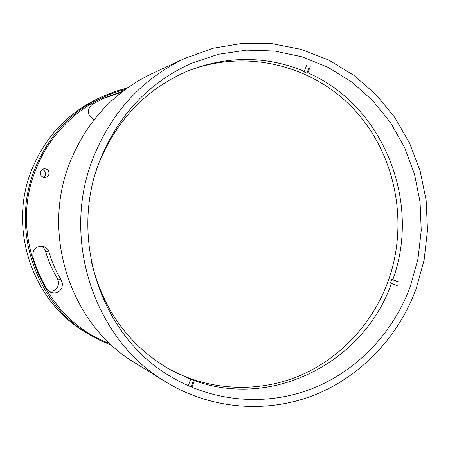 <?xml version="1.0" encoding="UTF-8"?>
<svg xmlns="http://www.w3.org/2000/svg" width="450" height="450" viewBox="0 0 450 450"><rect width="100%" height="100%" fill="white"/><g stroke="black" fill="none" stroke-linecap="round" stroke-linejoin="round"><path stroke-width="0.67" d="M192.398 383.625L193.179 383.884M41.406 246.133L43.959 248.209L45.495 251.128C48.313 260.865 52.318 270.034 57.51 278.64L58.657 282.184L58.129 285.896C56.177 289.974 52.993 291.696 48.572 291.06M46.997 289.176L50.259 292.219C55.446 294.142 59.344 292.618 61.954 287.651L62.494 283.866L61.324 280.243C56.031 271.463 51.941 262.102 49.067 252.163C48.111 249.216 46.153 247.292 43.194 246.403C35.758 246.009 32.327 249.542 32.901 257.006C36.214 268.397 40.911 279.118 46.997 289.176M102.645 96.424L98.398 98.392C67.382 113.254 45.152 137.059 31.719 169.802C7.903 227.953 32.006 300.454 84.285 331.481L88.267 333.945C35.038 302.355 10.474 228.454 34.734 169.183C48.426 135.81 71.066 111.555 102.645 96.424L114.829 91.524L127.389 87.907M111.802 345.386L99.765 340.279L88.267 333.945M125.235 89.471C85.68 99.377 51.131 129.904 35.859 169.549C8.055 236.413 44.595 320.085 109.845 343.575M42.142 169.436C44.921 170.46 45.951 172.412 45.225 175.286L43.521 177.362M40.573 171.439L43.813 168.722C47.779 168.795 49.438 170.797 48.797 174.729L47.436 176.58L45.332 177.486C41.49 177.261 39.904 175.247 40.573 171.439M184.888 58.371L152.263 73.468C114.131 91.727 86.737 121.23 70.093 161.966C40.59 234.349 70.504 324.681 134.752 362.723L165.319 381.645C210.139 409.162 265.461 413.741 312.947 395.623C360.371 377.184 398.413 337.213 416.194 288.726L424.147 259.909L427.5 230.164L426.156 200.261L420.148 171L409.613 143.134L394.785 117.422L376.026 94.579L353.796 75.246L328.652 60.019L301.258 49.382L272.346 43.723L242.741 43.29L213.289 48.189L184.888 58.371C142.509 78.654 112.028 111.6 93.442 157.202C60.508 238.241 93.932 339.446 165.319 381.645M192.302 383.884L193.134 384.002M410.377 286.358L417.999 258.868L421.256 230.484L420.075 201.949L414.467 173.998L404.567 147.347L390.594 122.715L372.887 100.761L351.872 82.108L328.067 67.303L302.091 56.818L274.629 51.008L246.448 50.119L218.334 54.264L191.132 63.405C148.843 82.631 118.491 114.801 100.069 159.902C67.922 238.972 101.661 337.764 172.119 377.398C215.134 402.593 267.609 406.153 312.576 388.513C357.48 370.564 393.452 332.471 410.377 286.358M191.891 385.009L192.667 385.262M102.403 98.871L118.592 93.223L120.684 92.948M122.985 91.153L104.737 97.785L92.188 104.321C86.434 110.177 87.097 115.273 94.185 119.621M397.44 281.7L391.753 279.422L392.878 279.591C421.425 201.375 383.338 105.564 307.935 72.844L306.973 73.131L303.418 71.584L304.374 71.291C265.877 55.581 226.817 55.558 187.194 71.224C146.531 88.937 117.264 119.228 99.399 162.101L99.225 162.135M391.753 279.422L390.42 283.129L397.249 285.587M185.957 71.747C244.125 48.144 311.85 64.406 353.728 109.035C395.618 153.765 409.157 222.536 388.299 280.851C372.786 323.629 339.739 359.128 298.327 376.284C256.849 393.159 208.294 390.757 167.991 368.494M191.267 386.696L193.652 380.222L189.945 378.877L190.665 379.277L188.269 385.757M97.836 165.994L96.401 170.319M90.984 259.836C102.156 308.469 128.216 344.908 169.155 369.169L190.665 379.277M306.681 65.047L304.374 71.291M191.987 387.113L194.377 380.627C273.212 409.472 364.095 361.907 391.545 283.309M398.582 281.874L392.878 279.591M307.935 72.844L310.236 66.606M306.973 73.131L309.268 66.909M193.652 380.222L194.377 380.627M122.647 91.412L118.592 93.223M61.324 280.243L57.51 278.64M49.067 252.163L45.495 251.128"/></g></svg>
